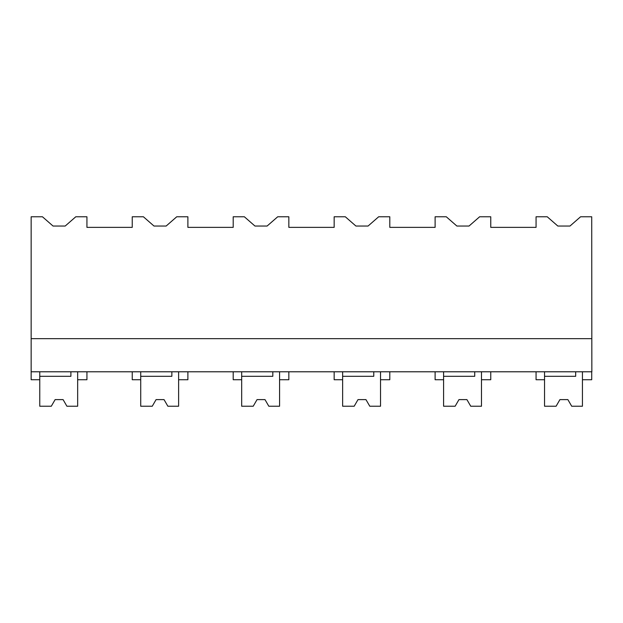 <?xml version="1.0" encoding="UTF-8"?>
<svg xmlns="http://www.w3.org/2000/svg" width="623" height="623" viewBox="0 0 623 623"><rect width="100%" height="100%" fill="white"/><g stroke="black" fill="none" stroke-linecap="round" stroke-linejoin="round"><path stroke-width="0.93" d="M31.15 371.783L31.15 216.773L42.442 216.773L53.041 226.04L65.189 226.04L75.788 216.773L86.932 216.773L86.932 227.372L132.24 227.372L132.24 216.773L143.399 216.773L153.998 226.04L166.146 226.04L176.745 216.773L187.889 216.773L187.889 227.372L233.197 227.372L233.197 216.773L244.356 216.773L254.955 226.04L267.103 226.04L277.71 216.773L288.846 216.773L288.846 227.372L334.154 227.372L334.154 216.773L345.313 216.773L355.92 226.04L368.068 226.04L378.667 216.773L389.803 216.773L389.803 227.372L435.111 227.372L435.111 216.773L446.278 216.773L456.877 226.04L469.026 226.04L479.624 216.773L490.76 216.773L490.76 227.372L536.068 227.372L536.068 216.773L547.235 216.773L557.834 226.04L569.983 226.04L580.581 216.773L591.718 216.773L591.85 371.783L31.15 371.783L31.15 379.734L39.763 379.734L39.763 371.783M31.15 338.663L591.85 338.663M86.932 371.783L86.932 379.734L77.657 379.734L77.657 371.783L77.657 406.227L66.902 406.227L63.079 399.608L55.128 399.608L51.304 406.227L39.763 406.227L39.763 376.308L70.897 376.308L70.897 371.783M544.549 371.783L544.549 379.734L536.068 379.734L536.068 371.783M575.683 371.783L575.683 376.308L544.549 376.308L544.549 406.227L556.098 406.227L559.921 399.608L567.872 399.608L571.696 406.227L582.443 406.227L582.443 371.783L582.443 379.734L591.718 379.734L591.718 371.783M140.72 371.783L140.72 379.734L132.24 379.734L132.24 371.783M187.889 371.783L187.889 379.734L178.614 379.734L178.614 371.783L178.614 406.227L167.86 406.227L164.036 399.608L156.085 399.608L152.261 406.227L140.72 406.227L140.72 376.308L171.855 376.308L171.855 371.783M241.677 371.783L241.677 379.734L233.197 379.734L233.197 371.783M288.846 371.783L288.846 379.734L279.571 379.734L279.571 371.783L279.571 406.227L268.817 406.227L264.993 399.608L257.05 399.608L253.218 406.227L241.677 406.227L241.677 376.308L272.812 376.308L272.812 371.783M342.634 371.783L342.634 379.734L334.154 379.734L334.154 371.783M389.803 371.783L389.803 379.734L380.528 379.734L380.528 371.783L380.528 406.227L369.782 406.227L365.95 399.608L358.007 399.608L354.183 406.227L342.634 406.227L342.634 376.308L373.769 376.308L373.769 371.783M443.592 371.783L443.592 379.734L435.111 379.734L435.111 371.783M490.76 371.783L490.76 379.734L481.486 379.734L481.486 371.783L481.486 406.227L470.739 406.227L466.915 399.608L458.964 399.608L455.14 406.227L443.592 406.227L443.592 376.308L474.726 376.308L474.726 371.783M51.304 406.227L55.128 399.608M152.261 406.227L156.085 399.608M253.218 406.227L257.05 399.608M354.183 406.227L358.007 399.608M455.14 406.227L458.964 399.608M556.098 406.227L559.921 399.608"/></g></svg>
